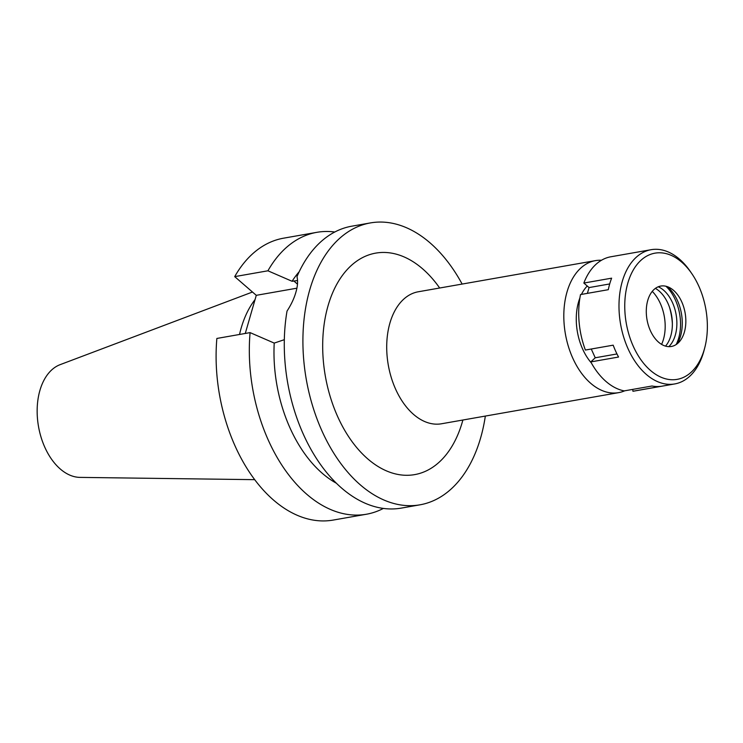 <?xml version="1.0" encoding="UTF-8"?>
<svg xmlns="http://www.w3.org/2000/svg" width="743" height="743" viewBox="0 0 743 743"><rect width="100%" height="100%" fill="white"/><g stroke="black" fill="none" stroke-linecap="round" stroke-linejoin="round"><path stroke-width="1.11" d="M252.471 292.027L60.174 364.637A57.648 36.351 80 0 0 37.15 411.158A57.648 36.351 80 0 0 60.257 468.982A57.648 36.351 80 0 0 79.984 477.387L254.645 479.662M255.053 299.578A100.974 63.684 80 0 0 239.525 334.471M661.586 344.38A36.351 22.922 80 0 0 652.261 291.367M669.517 307.314A47.71 30.082 -100 0 1 672.359 323.502M587.258 286.009A47.71 30.082 80 0 0 581.444 294.404M579.893 297.952A47.71 30.082 80 0 0 591.298 362.863M624.733 390.799A67.019 42.267 -100 0 1 618.622 392.648A67.019 42.267 -100 0 1 590.676 383.277A67.019 42.267 -100 0 1 563.881 312.181A67.019 42.267 -100 0 1 595.422 260.635A67.019 42.267 -100 0 1 601.458 260.273M595.422 260.635L418.318 291.767A67.019 42.267 80 0 0 386.778 343.312A67.019 42.267 80 0 0 413.572 414.408A67.019 42.267 80 0 0 441.518 423.77L618.622 392.648M439.68 288.015A112.444 70.919 80 0 0 422.618 268.836A112.444 70.919 80 0 0 328.072 305.689A112.444 70.919 80 0 0 367.766 458.905A112.444 70.919 80 0 0 462.88 420.018M485.337 416.071A143.12 90.256 -100 0 1 419.962 504.822A143.12 90.256 -100 0 1 360.281 484.826A143.12 90.256 -100 0 1 303.06 332.994A143.12 90.256 -100 0 1 370.423 222.919A143.12 90.256 -100 0 1 430.104 242.915A143.12 90.256 -100 0 1 462.137 284.067M370.423 222.919L351.783 226.188A143.12 90.256 80 0 0 296.977 276.628C298.036 281.021 297.674 286.231 295.872 292.268C294.182 298.305 291.237 304.574 287.03 311.076A143.12 90.256 80 0 0 341.65 488.095A143.12 90.256 80 0 0 401.331 508.101L419.962 504.822M336.375 483.229A120.403 75.935 80 0 1 274.223 343.09L284.328 339.681M297.553 280.52L292.073 281.272A120.403 75.935 80 0 1 299.197 271.724M292.073 281.272L267.926 270.796A143.12 90.256 -100 0 1 316.824 232.336A143.12 90.256 -100 0 1 334.787 232.011M267.926 270.796L234.704 276.628L256.279 295.324L296.875 288.191M256.279 295.324L245.274 333.458M250.085 332.613L216.863 338.455A143.12 90.256 80 0 0 333.152 520.081L366.364 514.249A143.12 90.256 -100 0 1 250.085 332.613L274.223 343.09M316.824 232.336L283.603 238.178A143.12 90.256 80 0 0 234.704 276.628M383.369 508.426A143.12 90.256 -100 0 1 366.364 514.249M632.757 389.388L632.915 391.245A68.152 42.983 80 0 0 634.448 391.013L674.728 383.936A68.152 42.983 -100 0 1 646.308 374.416A68.152 42.983 -100 0 1 619.058 302.113A68.152 42.983 -100 0 1 651.137 249.694A68.152 42.983 -100 0 1 679.557 259.223A68.152 42.983 -100 0 1 690.461 271.659L691.937 273.814A64.065 40.401 -100 0 1 704.856 347.352A64.065 40.401 -100 0 1 650.431 370.404A64.065 40.401 -100 0 1 627.816 283.12A64.065 40.401 -100 0 1 681.684 262.121A64.065 40.401 -100 0 1 691.937 273.814M591.261 349.015L595.236 357.782L590.778 361.915A68.152 42.983 80 0 0 606.028 381.493A68.152 42.983 80 0 0 624.213 390.892L651.992 386.007A68.152 42.983 80 0 0 660.694 386.36L632.915 391.245M587.388 293.364L589.06 287.578L583.84 283.055L611.619 278.17A68.152 42.983 80 0 0 608.294 289.686L580.515 294.572A68.152 42.983 80 0 0 585.391 350.046L613.179 345.17A68.152 42.983 80 0 0 618.557 357.03L590.778 361.915M651.137 249.694L610.857 256.772A68.152 42.983 80 0 0 583.84 283.055M704.856 347.352L704.206 349.879A68.152 42.983 -100 0 1 674.728 383.936M673.539 290.346A30.667 19.346 80 0 0 670.307 288.024A30.667 19.346 80 0 0 647.181 302.67A30.667 19.346 80 0 0 658.577 342.189A30.667 19.346 80 0 0 679.687 341.371A30.667 19.346 80 0 0 673.539 290.346M667.27 286.631A35.915 22.652 -100 0 1 667.873 287.132A35.915 22.652 -100 0 1 677.3 343.712M665.923 286.241A38.617 24.352 -100 0 1 676.176 344.538M668.784 346.647A32.943 20.776 80 0 0 663.675 290.262A32.943 20.776 80 0 0 658.261 286.779M655.382 288.377A32.943 20.776 -100 0 1 659.162 291.052A32.943 20.776 -100 0 1 665.533 346.117M616.969 353.956L595.236 357.782M609.697 283.947L589.06 287.578M297.46 284.142L293.801 280.965"/></g></svg>
